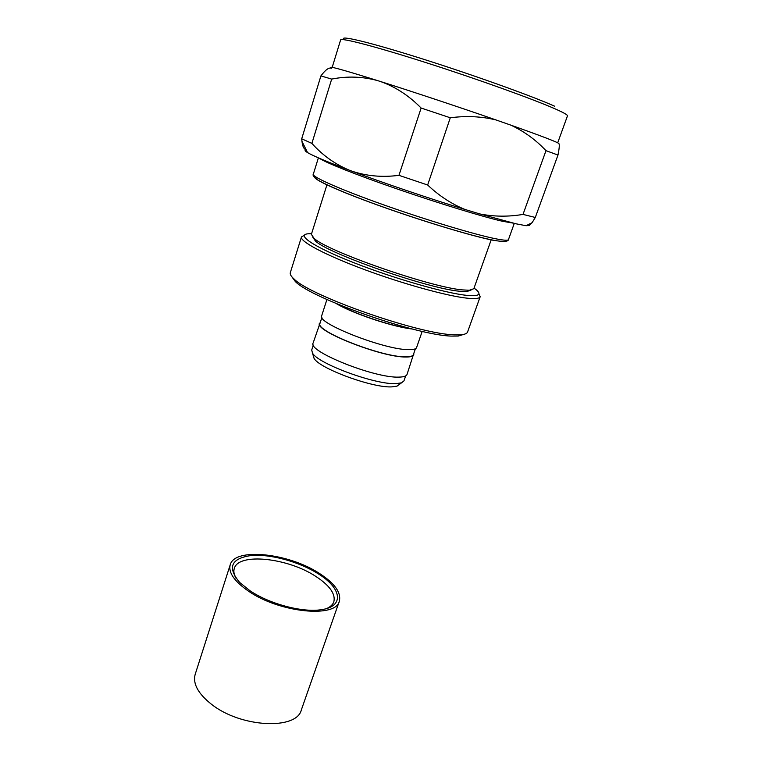 <?xml version="1.0" encoding="UTF-8"?>
<svg xmlns="http://www.w3.org/2000/svg" width="762" height="762" viewBox="0 0 762 762"><rect width="100%" height="100%" fill="white"/><g stroke="black" fill="none" stroke-linecap="round" stroke-linejoin="round"><path stroke-width="1.14" d="M399.298 384.467L397.059 386.115L391.925 386.867C372.77 388.172 319.078 368.417 314.058 358.34L313.268 355.683M405.679 375.895L403.955 380.876L401.498 382.848L396.04 383.619C375.59 384.934 317.783 363.684 312.487 353.054L311.715 350.006L313.325 344.995M413.814 353.368L407.022 374.447C406.413 376.133 403.746 377.019 399.031 377.104C375.009 378.428 307.096 351.215 313.125 343.024L320.383 322.116M413.852 354.759C413.29 356.302 410.661 357.045 405.965 357.007C382.086 357.607 313.715 330.613 319.526 323.193M415.423 348.739L413.395 354.597C412.833 356.121 410.223 356.864 405.575 356.816C381.914 357.407 314.249 330.689 319.992 323.336L321.888 317.449M422.196 331.375L416.585 347.548C416.042 349.044 413.414 349.739 408.708 349.653C384.781 349.987 315.935 322.955 321.678 315.782L326.927 299.495M464.125 334.28L458.238 336.042L452.237 336.099C418.633 335.994 311.21 298.494 295.323 281.53L291.694 276.587M478.907 293.732L480.174 296.742L467.573 331.994C467.039 333.508 464.82 334.442 460.915 334.775L454.79 334.823C420.491 334.642 310.115 296.123 293.951 278.902C291.046 276.292 289.836 274.215 290.312 272.682L301.466 236.944L304.295 235.306M480.174 296.742C479.536 298.494 475.402 298.999 467.763 298.247C448.094 296.323 403.336 284.036 364.312 269.538C325.212 255.041 299.685 241.392 301.466 236.944M474.05 288.074L476.345 289.846C481.822 294.627 478.593 296.456 466.668 295.342C445.237 293.208 392.973 278.187 353.016 262.376C312.887 246.555 295.37 234.372 308.696 233.753L311.582 233.715M471.002 290.132L466.563 291.598L459.743 291.246C428.625 288.769 328.155 253.689 315.42 241.021L312.782 237.192M491.204 239.782L473.821 288.722L469.297 290.265L462.324 289.884C430.492 287.274 327.012 251.165 314.039 238.315L311.372 234.363L326.936 184.814M526.066 225.714L532.105 222.685L529.333 225.466L526.066 225.714L515.998 223.799L479.765 213.931C494.014 216.722 508.435 216.884 523.008 214.408L535.305 217.465L557.984 155.048L545.983 150.666C535.943 139.951 524.246 131.445 510.892 125.159L495.957 119.929C459.867 107.366 413.356 91.907 380.371 81.477L377.809 80.667C341.862 69.428 326.488 65.246 331.689 68.113M377.809 80.667C362.617 76.505 347.243 75.981 331.68 79.096L320.907 75.905C325.498 69.771 328.974 67.237 331.356 68.294M557.984 155.048C559.26 148.666 559.594 144.885 558.994 143.704C558.594 142.58 542.554 136.398 510.892 125.159M495.957 119.929C481.498 116.395 466.277 115.681 450.285 117.777L421.129 108.042C408.994 95.66 395.411 86.811 380.371 81.477M320.907 75.905L301.704 138.808L301.971 141.332C302.59 146.561 303.962 149.323 306.076 149.609M421.129 108.042L398.955 175.336C382.305 177.517 366.589 176.108 351.796 171.117L349.32 170.193C335.061 164.24 322.574 155.305 311.887 143.389L301.704 138.808M311.887 143.389L331.68 79.096M351.796 171.117C383.6 183.032 429.073 198.444 464.906 209.436C451.466 203.93 439.045 195.786 427.653 185.004L398.955 175.336M427.653 185.004L450.285 117.777M545.983 150.666L523.008 214.408M349.32 170.193C327.174 161.82 313.258 155.962 307.562 152.6C304.8 150.943 304.371 150.066 306.257 149.971M532.105 222.685L535.305 217.465M464.906 209.436L479.765 213.931M410.813 328.622C392.325 326.555 353.692 313.63 337.68 304.152M412.261 328.993C393.563 327.174 352.32 313.373 336.299 303.581M230.238 564.718L195.196 674.322C192.643 683.619 198.034 693.582 211.379 704.202C240.668 727.672 296.761 730.282 301.371 709.841L339.338 601.218C341.376 592.56 334.642 583.235 319.154 573.243C288.608 553.202 234.81 547.211 230.238 564.718C228.19 572.443 234.21 581.206 248.298 591.026C279.244 612.724 336.004 618.296 339.338 601.218M326.822 608.476C330.517 606.8 332.851 604.571 333.832 601.789C335.709 593.884 329.603 585.368 315.535 576.234C287.645 557.841 238.439 552.45 234.296 568.481C233.401 571.3 233.924 574.491 235.868 578.053M249.841 590.636C269.319 603.942 302.438 612.734 321.097 609.714C345.053 606.628 341.624 587.959 317.84 573.567C298.799 561.613 270.158 553.793 251.174 555.517C230.972 558.441 227.143 567.423 239.687 582.473L249.841 590.636M514.274 223.39L508.454 239.592C508.073 240.64 503.93 240.392 496.024 238.839C475.478 234.801 426.825 220.18 383.743 204.892C340.585 189.586 312.001 176.908 313.287 174.288L318.383 157.848M512.94 223.076L502.301 221.237C483.156 216.884 439.483 203.559 398.155 189.309C356.787 175.06 325.012 162.411 319.63 158.391M557.708 142.818L567.471 115.872C567.795 115.005 563.88 112.766 555.727 109.128C534.133 99.508 478.212 79.343 427.044 62.96C375.79 46.53 340.766 37.462 340.604 39.957L332.184 67.361M554.526 106.166C532.009 96.012 471.107 74.181 419.09 57.836C366.941 41.434 337.042 34.557 344.557 39.767M493.338 240.306C472.411 236.268 421.834 220.99 378.876 205.53C335.804 190.052 310.096 178.013 315.354 176.622M397.059 386.115L401.498 382.848M458.238 336.042L460.915 334.775M466.563 291.598L469.297 290.265M508.454 239.592C508.387 239.887 508.787 242.907 494.319 240.392C471.392 236.172 414.899 218.799 370.38 202.397C344.976 192.996 327.574 185.595 318.164 180.194C314.087 177.327 312.458 175.355 313.287 174.288M307.562 152.6L301.971 141.332M315.42 241.021L314.039 238.315M295.323 281.53L293.951 278.902M314.058 358.34L312.487 353.054"/></g></svg>
